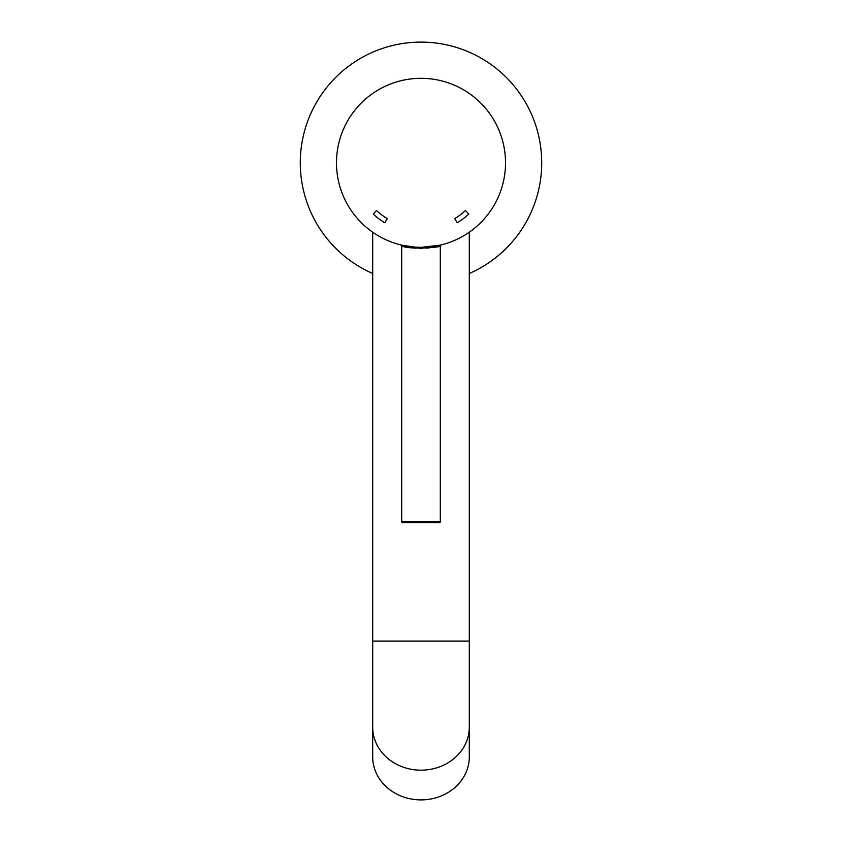 <?xml version="1.0" encoding="UTF-8"?>
<svg xmlns="http://www.w3.org/2000/svg" width="842" height="842" viewBox="0 0 842 842"><rect width="100%" height="100%" fill="white"/><g stroke="black" fill="none" stroke-linecap="round" stroke-linejoin="round"><path stroke-width="1.26" d="M469.299 756.874A48.299 43.026 180 0 1 421 799.9A48.299 43.026 180 0 1 372.701 756.874L372.701 727.141A48.299 43.026 180 0 0 421 770.177A48.299 43.026 180 0 0 469.299 727.141L469.299 756.874M401.687 521.672A0.968 0.968 0 0 0 402.644 522.64L439.356 522.64A0.968 0.968 0 0 0 440.313 521.672L440.313 245.875C441.545 247.643 406.949 249.59 402.381 246.053L401.687 245.875L401.687 521.672L440.313 521.672M402.644 246.117L403.202 246.253M404.044 246.443L409.749 247.495M412.612 247.864L416.095 248.169M419.221 248.295L422.526 248.306M426.031 248.158L429.157 247.895M430.651 247.716L435.082 247.032M435.935 246.874L437.208 246.611M415.274 247.159L402.529 245.317M401.676 245.117L401.666 245.117A0.968 0.926 103.2 0 1 402.381 246.053M414.548 247.106L421 247.359A84.516 84.516 0 0 0 505.516 162.843A84.516 84.516 0 0 0 421 78.317A84.516 84.516 0 0 0 336.484 162.843A84.516 84.516 0 0 0 421 247.359L440.334 245.117A0.968 0.926 -103.2 0 1 440.334 245.117M387.278 218.636A65.202 65.202 0 0 1 376.511 210.5L373.216 214.036A70.023 70.023 0 0 0 384.783 222.772L387.278 218.636M457.217 222.772A70.023 70.023 0 0 0 468.783 214.036L465.489 210.5A65.202 65.202 0 0 1 454.722 218.636L457.217 222.772M469.299 273.492A120.743 120.743 0 0 0 421 42.1A120.743 120.743 0 0 0 372.701 273.492M469.299 232.192L469.299 641.078L372.701 641.078L372.701 727.141M469.299 641.078L469.299 727.141M372.701 232.192L372.701 641.078M401.687 245.875L400.95 244.938M440.313 245.875L441.05 244.938"/></g></svg>
